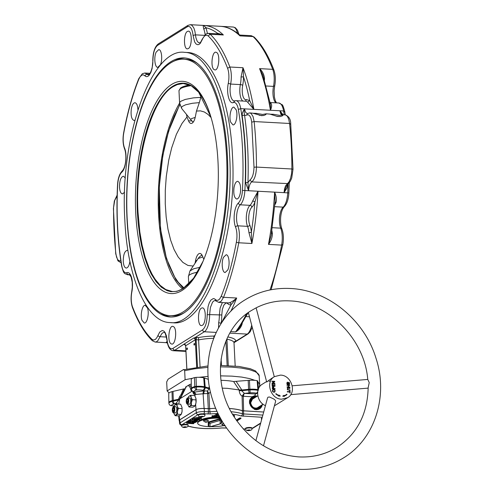 <?xml version="1.0" encoding="UTF-8"?>
<svg xmlns="http://www.w3.org/2000/svg" width="494" height="494" viewBox="0 0 494 494"><rect width="100%" height="100%" fill="white"/><g stroke="black" fill="none" stroke-linecap="round" stroke-linejoin="round"><path stroke-width="0.74" d="M198.749 418.103L201.348 418.727L196.563 419.499L194.012 418.924L198.749 418.103L198.767 417.164L193.802 418.035L194.012 418.924M201.348 418.727L201.466 417.819L198.767 417.164M198.316 418.406L195.278 418.807L197.063 419.202L200.076 418.764L198.316 418.406M261.622 419.659L261.388 419.011A3.26 0.79 -2.9 0 1 261.388 418.992A3.26 0.79 -2.9 0 1 261.931 418.523M249.421 429.885L247.445 430.342L249.729 430.472L250.285 430.12L249.421 429.885M249.705 429.965L249.729 430.472M248.278 429.978L248.309 430.583M247.784 430.435L248.087 430.657C246.531 430.564 245.679 429.978 245.537 428.916A3.26 0.79 -2.9 0 1 245.537 428.897L245.512 428.415A3.26 0.79 -2.9 0 1 250.026 427.458A3.26 0.79 -2.9 0 1 252.02 428.082L252.045 428.564A3.26 0.79 -2.9 0 1 252.045 428.582C252.218 429.842 250.903 430.533 248.087 430.657L248.266 430.607C244.734 429.533 254.404 430.058 248.266 430.607M245.537 428.897A3.26 0.79 -2.9 0 1 250.05 427.94A3.26 0.79 -2.9 0 1 252.045 428.564M202.318 416.244L200.342 416.701L202.633 416.825L203.182 416.479L202.318 416.244M202.602 416.319L202.633 416.825M201.182 416.331L201.212 416.936M200.984 417.016L200.984 417.016C199.428 416.917 198.576 416.337 198.434 415.269A3.26 0.79 -2.9 0 1 198.434 415.25L198.409 414.769A3.26 0.79 -2.9 0 1 199.601 414.089A3.26 0.79 -2.9 0 1 201.373 413.83A3.26 0.79 -2.9 0 1 202.923 413.818A3.26 0.79 -2.9 0 1 204.917 414.441L204.942 414.923A3.26 0.79 -2.9 0 1 204.942 414.941C205.121 416.201 203.8 416.893 200.984 417.016L201.163 416.967C197.631 415.886 207.307 416.411 201.163 416.967M198.434 415.25A3.26 0.79 -2.9 0 1 202.948 414.299A3.26 0.79 -2.9 0 1 204.942 414.923M185.503 426.748L183.527 427.205L185.818 427.329L186.368 426.983L185.503 426.748M185.787 426.822L185.818 427.329M184.367 426.835L184.398 427.44M199.601 414.089L198.088 414.62L181.891 424.741L181.607 425.334A3.26 0.79 -2.9 0 1 181.594 425.272A3.26 0.79 -2.9 0 1 186.108 424.321A3.26 0.79 -2.9 0 1 188.103 424.945L188.128 425.427A3.26 0.79 -2.9 0 1 188.128 425.445C188.307 426.699 186.985 427.39 184.169 427.52L184.348 427.471C180.816 426.39 190.493 426.915 184.348 427.471M181.594 425.272L181.619 425.754A3.26 0.79 -2.9 0 1 181.619 425.754A3.26 0.79 -2.9 0 1 186.133 424.803A3.26 0.79 -2.9 0 1 188.128 425.427M188.319 397.244L189.264 396.015L190.875 395.305L191.159 397.466A5.273 2.044 93.1 0 1 191.419 402.579L191.394 405.531L189.782 406.241A5.273 2.044 93.1 0 1 188.727 406.192A5.273 2.044 93.1 0 1 187.881 404.79L187.844 404.666A5.273 2.044 93.1 0 1 187.701 404.135M188.041 397.942A5.273 2.044 93.1 0 1 188.239 397.429A5.273 2.044 93.1 0 1 189.264 396.015A5.273 2.044 93.1 0 1 190.32 396.065A5.273 2.044 93.1 0 1 191.159 397.466L192.314 399.677L191.419 402.579A5.273 2.044 93.1 0 1 189.782 406.241L189.035 407L187.881 404.79A5.273 2.044 93.1 0 1 187.844 404.666L187.844 404.666M195.852 398.133L195.896 398.318A5.273 2.044 93.1 0 1 195.988 402.826L195.852 398.133L194.58 395.503L190.875 395.305M176.568 404.141L174.771 403.826A5.002 1.21 177.1 0 0 174.073 403.987A7.793 1.883 177.1 0 0 171.529 405.593A7.793 1.883 177.1 0 0 174.289 405.938A7.793 1.883 177.1 0 0 174.382 405.945L175.327 404.722L176.945 404.006L177.229 406.173A5.273 2.044 93.1 0 1 177.488 411.286L177.463 414.231L175.104 415.701L173.913 413.367A5.273 2.044 93.1 0 1 173.771 412.842M174.11 406.642A5.273 2.044 93.1 0 1 174.302 406.13A5.273 2.044 93.1 0 1 175.327 404.722A5.273 2.044 93.1 0 1 176.383 404.765A5.273 2.044 93.1 0 1 177.229 406.173L178.377 408.384L177.488 411.286A5.273 2.044 93.1 0 1 175.845 414.941A5.273 2.044 93.1 0 1 174.79 414.898A5.273 2.044 93.1 0 1 173.95 413.49A5.273 2.044 93.1 0 1 173.913 413.367M182.045 407.513L182.113 411.144A5.273 2.044 93.1 0 1 182.058 411.533L182.045 407.513L180.65 404.209L176.945 404.006M184.108 389.63L180.903 397.046A3.724 3.316 58 0 0 180.551 398.201L179.625 398.781A2.482 0.34 10.5 0 1 178.674 398.769L179.618 396.62A2.482 0.383 34.7 0 1 180.329 397.398L181.798 395.286L179.588 398.973L173.283 400.375A7.509 1.815 -2.9 0 0 172.239 400.615A10.3 2.489 177.1 0 0 168.868 402.629A10.3 2.489 177.1 0 0 168.868 402.672A10.3 2.489 177.1 0 0 168.874 402.734L168.936 403.413A10.275 2.489 -2.9 0 1 168.929 403.357A10.275 2.489 -2.9 0 1 172.295 401.301L172.005 391.637A9.973 2.414 177.1 0 0 168.732 393.595A9.973 2.414 177.1 0 0 168.738 393.656M172.005 391.637A7.182 1.735 -2.9 0 1 172.999 391.409L184.731 388.698M185.38 387.216L189.437 384.684A28.572 6.91 -2.9 0 1 191.283 383.986M191.227 379.633A9.973 2.414 -2.9 0 1 191.215 379.546A9.973 2.414 -2.9 0 1 194.42 377.614L196.032 377.373A9.973 2.414 -2.9 0 1 200.156 377.36A9.973 2.414 -2.9 0 1 203.707 377.799A7.182 1.735 177.1 0 1 204.46 378.009L208.382 379.33M220.979 380.324A28.572 6.91 -2.9 0 1 224.325 380.448A28.572 6.91 -2.9 0 1 233.6 381.529L248.198 380.38A7.182 1.735 177.1 0 1 249.439 380.281A9.973 2.414 -2.9 0 1 253.712 380.269A9.973 2.414 -2.9 0 1 257.139 380.689L257.794 381.047A9.973 2.414 -2.9 0 1 257.8 381.072A9.973 2.414 -2.9 0 1 257.8 381.09M251.959 397.269A6.83 6.076 -122 0 1 255.176 396.484A6.83 6.076 -122 0 1 256.417 396.682A6.749 6.008 -122 0 0 255.25 396.515A6.749 6.008 -122 0 0 249.451 401.245M261.808 405.018A6.83 6.076 -122 0 1 259.257 408.81A6.83 6.076 -122 0 1 255.978 409.631A6.83 6.076 -122 0 1 254.632 409.409M249.55 400.683A6.83 6.076 -122 0 1 252.026 397.225A6.83 6.076 -122 0 1 255.305 396.404A6.83 6.076 -122 0 1 256.547 396.596M262.505 404.098C261.832 407.717 259.739 409.588 256.219 409.699L254.731 409.44L249.507 403.394L249.489 401.023L252.267 396.707M229.432 408.464A32.647 7.898 177.1 0 1 242.461 410.742L242.091 396.102C240.498 395.243 239.534 393.422 239.201 390.637L241.615 390.723L244.456 393.385A2.482 0.963 93.1 0 0 243.61 396.305L252.175 396.768L254.873 395.799L257.423 396.163M210.45 391.958L208.919 393.428L203.102 393.78L204.115 408.452L209.623 408.655A32.647 7.898 177.1 0 1 215.717 408.272M239.201 390.637L239.176 389.939L233.6 381.529M222.319 388.154L226.635 388.309A33.364 8.071 -2.9 0 1 227.611 388.364L239.115 389.927M242.461 410.742L263.703 412.015M187.918 426.205L190.067 426.495A30.548 7.391 177.1 0 0 221.726 427.928L226.623 427.983M261.388 418.992L261.363 418.511A3.26 0.79 -2.9 0 1 262.079 417.973M262.265 417.288L240.955 415.917A30.548 7.391 177.1 0 0 232.476 414.139M218.089 413.527A30.548 7.391 177.1 0 0 210.135 413.96L203.769 413.787A1.865 0.722 -86.9 0 0 204.399 411.595L209.752 411.786A32.406 7.842 -2.9 0 1 217.07 411.354M217.033 416.207L218.861 415.077M216.928 416.794L212.13 416.856L211.87 415.985L214.087 415.695L216.397 414.25L217.798 414.324L217.626 415.263L215.31 416.708L216.928 416.794L217.094 415.862L216.699 415.837M233.057 415.121L234.607 415.608L234.07 416.775M192.425 419.832L199.52 419.906L194.222 420.536L194.926 419.968L192.425 419.832L192.16 418.961L193.951 418.659M189.004 421.969L190.746 420.876L197.384 421.24L195.686 422.302L194.556 422.24L195.797 421.462L194.333 421.382L193.185 422.104L192.067 422.043L193.216 421.326L191.419 421.228L190.134 422.024L189.004 421.969L188.745 421.098L190.616 419.925L194.123 420.116M188.171 422.487L195.235 422.58L189.424 423.204L193.852 423.444L193.42 423.716L186.781 423.352L192.499 422.722L188.171 422.487L187.905 421.617L188.801 421.289M191.116 421.413L191.888 421.456M194.037 421.573L194.358 421.586M186.781 423.352L186.522 422.481L188.041 422.067M236.892 420.999L240.911 418.486L240.998 418.023L239.701 417.949L236.262 420.098M199.632 420.567A16.135 3.903 -2.9 0 1 216.218 417.078M216.483 417.072A16.135 3.903 -2.9 0 1 217.187 417.06M218.527 417.053A16.135 3.903 -2.9 0 1 219.904 417.078M219.552 416.411L218.305 417.189L217.212 417.134L216.952 416.263M217.212 417.134L219.268 415.88M260.597 423.414L253.237 428.008A1.865 1.655 -122 0 1 252.341 428.236L260.709 423.006M240.955 415.917A1.865 1.55 -70.9 0 0 242.449 413.861L262.864 415.09M251.069 400.511A4.965 4.421 -122 0 1 252.348 399.22L257.819 395.805M255.886 397.009A6.323 5.625 58 0 0 255.25 396.941A6.323 5.625 58 0 0 250.007 400.597M255.342 409.143A6.323 5.625 58 0 0 255.873 409.193A6.323 5.625 58 0 0 261.147 405.432M254.855 397.658A5.57 4.952 -122 0 0 250.47 403.018A5.57 4.952 -122 0 0 255.855 408.452A5.57 4.952 -122 0 0 260.116 406.08A5.582 4.971 -122 0 1 255.836 408.482A5.582 4.971 -122 0 1 250.433 403.018A5.582 4.971 -122 0 1 254.861 397.651M209.308 426.637A17.376 4.205 -2.9 0 1 208.314 426.588A17.376 4.205 -2.9 0 1 197.686 423.265A17.376 4.205 -2.9 0 1 220.472 418.128M197.686 423.265L197.656 422.666A17.376 4.205 -2.9 0 1 220.139 417.523M223.195 425.717A17.376 4.205 -2.9 0 1 210.617 426.668M208.252 420.703L208.24 420.462A2.359 0.568 177.1 0 0 206.338 419.999A2.359 0.568 177.1 0 0 203.713 420.462A2.359 0.568 177.1 0 0 203.528 420.697L203.54 420.937A2.359 0.568 -2.9 0 1 203.726 420.703A2.359 0.568 -2.9 0 1 206.35 420.24A2.359 0.568 -2.9 0 1 208.252 420.703A2.359 0.568 -2.9 0 1 208.252 420.74C207.925 421.839 206.986 422.314 205.442 422.172L205.59 422.129C203.472 421.481 209.277 421.796 205.59 422.129M223.733 423.654A2.359 0.568 177.1 0 0 222.028 424.074A2.359 0.568 177.1 0 0 221.843 424.315L221.855 424.556A2.359 0.568 -2.9 0 1 222.041 424.315A2.359 0.568 -2.9 0 1 223.881 423.883M199.52 419.906L199.687 418.968M212.13 416.856L212.605 416.559L212.469 415.608M212.605 416.559L214.217 416.646L214.087 415.695M214.217 416.646L216.533 415.201L216.397 414.25M192.882 419.542L192.753 418.591M190.746 420.876L190.616 419.925M197.384 421.24L197.551 420.301M194.556 422.24L194.296 421.37M192.067 422.043L191.808 421.172M188.603 422.216L188.467 421.271M193.852 423.444L194.019 422.512M187.251 423.062L187.09 422.129M231.118 411.724A32.406 7.842 -2.9 0 1 242.449 413.861L242.375 410.767A32.518 7.867 177.1 0 0 229.451 408.501M215.73 408.303A32.518 7.867 177.1 0 0 209.61 408.686L204.183 408.495L204.399 411.595C200.792 411.533 198.088 411.928 196.285 412.786L196.075 409.68L179.785 419.857L180.088 422.907L196.285 412.786A1.865 1.655 -122 0 0 198.088 414.62M263.697 412.045L242.375 410.767M216.533 415.201L217.626 415.263M233.662 416.121L234.489 416.516M239.701 417.949L239.769 418.424L236.509 420.462M240.911 418.486L239.769 418.424M181.891 424.741A1.865 1.655 -122 0 1 180.088 422.907L179.736 424.124L181.613 425.68M196.075 409.68C197.884 408.797 200.589 408.402 204.183 408.495M196.05 420.03C195.68 420.703 196.303 420.74 197.933 420.128L196.05 420.03L195.525 420.413M205.263 422.086L203.547 420.974A2.359 0.568 -2.9 0 1 203.54 420.937M205.837 421.691L205.238 422.067L206.776 421.95L205.837 421.691M206.041 421.703L206.066 422.111M223.578 425.704L221.862 424.587A2.359 0.568 -2.9 0 1 221.855 424.556M224.826 425.346L223.554 425.686L224.986 425.587M224.356 425.322L224.381 425.729M182.014 394.947L181.082 394.502L183.311 389.34M186.479 386.388L180.551 398.201M179.588 398.973L192.228 391.081M189.437 384.684L191.332 387.191M191.487 389.766L191.036 390.482C190.425 387.611 189.393 385.95 187.924 385.487M196.032 377.373L196.316 386.327L194.778 386.555A10.3 2.489 177.1 0 0 191.351 388.587A10.3 2.489 177.1 0 0 191.351 388.63A10.3 2.489 177.1 0 0 191.357 388.673L191.406 389.272M191.351 388.63L191.437 389.525A2.482 2.408 -9.1 0 0 194.012 391.538A5.002 1.21 177.1 0 0 194.117 391.742A2.482 2.359 -43 0 1 192.178 391.026L191.437 389.525A2.482 2.408 -9.1 0 1 191.419 389.358A10.275 2.489 -2.9 0 1 191.413 389.315A10.275 2.489 -2.9 0 1 194.821 387.247L194.42 377.614M203.707 377.799L204.405 386.759A7.509 1.815 -2.9 0 1 205.195 386.975L205.208 387.66A7.484 1.809 -2.9 0 0 204.417 387.45A2.482 1.803 102.4 0 1 202.701 390.26A7.793 1.883 177.1 0 0 199.953 389.92A7.793 1.883 177.1 0 0 196.593 389.939L196.365 387.018A10.275 2.489 -2.9 0 1 200.762 387A10.275 2.489 -2.9 0 1 200.792 387A10.275 2.489 -2.9 0 1 204.417 387.45L204.405 386.759A10.3 2.489 177.1 0 0 200.737 386.308A10.3 2.489 177.1 0 0 196.316 386.327L196.365 387.018L194.821 387.247A2.482 1.587 75.2 0 0 196.593 389.939A7.793 1.883 177.1 0 0 194.012 391.538M209.654 388.185L205.195 386.975L204.46 378.009M208.845 388.204L209.32 386.357M236.286 381.572L241.887 390.001L241.585 389.914L241.615 390.723L248.624 390.019L248.587 389.328L241.887 390.001M239.176 389.939L241.585 389.914M248.198 380.38L248.587 389.328A7.509 1.815 -2.9 0 1 249.884 389.229L249.439 380.281M258.572 390.013L257.942 389.673A10.3 2.489 177.1 0 0 254.293 389.21A10.3 2.489 177.1 0 0 249.884 389.229L249.921 389.92A10.275 2.489 -2.9 0 1 254.287 389.902A10.275 2.489 -2.9 0 1 254.317 389.902A10.275 2.489 -2.9 0 1 257.954 390.359L257.139 380.689M257.794 381.047L258.473 388.871L257.8 381.072M181.767 395.225A2.482 0.383 34.7 0 0 181.082 394.502L179.618 396.62M179.341 420.863L179.618 419.881L196.001 409.643L195.636 404.364M191.888 390.655A3.724 3.316 58 0 0 191.783 391.186L191.036 390.482M209.833 389.093L209.03 388.951L209.005 388.142M175.629 404.549L175.129 403.759L176.327 402.981L178.667 399.992L178.612 399.3M179.575 398.979L179.631 399.671A2.482 0.543 -4.5 0 1 178.667 399.992L173.332 401.06L172.999 391.409M204.115 408.452C200.521 408.365 197.816 408.76 196.001 409.643M203.942 390.859A2.482 0.963 93.1 0 0 203.102 393.78L194.957 394.502L193.605 392.187L203.942 390.859L207.443 391.013L209.03 388.951L205.208 387.66A2.482 2.056 108.6 0 1 203.225 390.408A5.002 1.21 177.1 0 0 202.701 390.26M189.035 407L192.74 407.204L194.352 406.488L195.099 405.728L195.988 402.826A5.273 2.044 93.1 0 1 195.377 405.074A5.273 2.044 93.1 0 1 195.297 405.265M196.019 399.881L192.314 399.677M192.178 391.026L193.605 392.187M177.723 404.049L176.327 402.981M182.082 408.581L178.377 408.384M175.104 415.701L178.809 415.905L180.421 415.195L181.162 414.429L182.058 411.533A5.273 2.044 93.1 0 1 181.446 413.781A5.273 2.044 93.1 0 1 181.36 413.966M209.623 408.655L208.919 393.428L207.443 391.013L208.277 408.68M243.61 396.305L242.091 396.102L244.098 393.391L243.233 396.281L243.61 410.922M254.873 395.799A2.482 0.963 93.1 0 1 255.657 393.99L257.59 393.113M203.855 393.823A2.482 0.963 93.1 0 1 204.701 390.902L203.225 390.408M195.377 405.074L195.099 405.728L191.394 405.531M181.446 413.781L181.162 414.429L177.463 414.231M187.331 404.117L189.35 404.228A3.106 1.198 -86.9 0 0 189.671 404.135A3.106 1.198 -86.9 0 0 190.733 400.782A3.106 1.198 -86.9 0 0 189.69 398.028L187.664 397.923A3.106 1.198 93.1 0 1 188.708 400.671A3.106 1.198 93.1 0 1 187.652 404.024A3.106 1.198 93.1 0 1 187.331 404.117A3.106 1.198 93.1 0 1 186.51 403.098A3.106 1.198 93.1 0 1 186.46 402.913M173.4 412.823L175.419 412.928A3.106 1.198 -86.9 0 0 175.741 412.836A3.106 1.198 -86.9 0 0 176.796 409.483A3.106 1.198 -86.9 0 0 175.759 406.735L173.734 406.624A3.106 1.198 93.1 0 1 174.777 409.378A3.106 1.198 93.1 0 1 173.721 412.731A3.106 1.198 93.1 0 1 173.4 412.823A3.106 1.198 93.1 0 1 172.579 411.805A3.106 1.198 93.1 0 1 172.53 411.613M186.67 399.022A3.106 1.198 93.1 0 1 186.744 398.843A3.106 1.198 93.1 0 1 187.35 398.01A3.106 1.198 93.1 0 1 187.664 397.923M172.739 407.729A3.106 1.198 93.1 0 1 172.814 407.544A3.106 1.198 93.1 0 1 173.413 406.716A3.106 1.198 93.1 0 1 173.734 406.624M187.362 403.53A2.606 1.007 -86.9 0 0 188.245 400.375A2.606 1.007 -86.9 0 0 187.109 398.479A2.606 1.007 -86.9 0 0 186.602 399.177A2.606 1.007 -86.9 0 0 186.405 402.752A2.606 1.007 -86.9 0 0 187.362 403.53M173.431 412.231A2.606 1.007 -86.9 0 0 174.314 409.075A2.606 1.007 -86.9 0 0 173.178 407.18A2.606 1.007 -86.9 0 0 172.665 407.877A2.606 1.007 -86.9 0 0 172.474 411.453A2.606 1.007 -86.9 0 0 173.431 412.231M187.658 402.289L186.967 402.727L186.541 401.437L186.812 399.72L187.504 399.282L187.93 400.572L187.658 402.289M173.727 410.996L173.03 411.428L172.61 410.144L172.881 408.421L173.573 407.988L173.999 409.273L173.727 410.996M187.782 401.505L186.541 401.437M187.664 399.763L186.812 399.72M173.851 410.205L172.61 410.144M173.734 408.464L172.881 408.421M202.379 419.499A16.135 3.903 -2.9 0 1 220.065 417.381M179.606 423.568L179.303 420.499L179.785 419.857M261.184 405.407A6.342 5.638 -122 0 1 255.892 409.199A6.342 5.638 -122 0 1 255.355 409.143A6.342 5.638 -122 0 1 250.013 400.591A6.342 5.638 -122 0 1 255.268 396.91A6.342 5.638 -122 0 1 255.923 396.985M259.196 408.847A6.83 6.076 -122 0 0 261.678 405.105A6.749 6.008 -122 0 1 255.917 409.594A6.749 6.008 -122 0 1 254.114 409.223M196.149 394.459L194.117 391.742M270.626 381.047L269.156 381.325M280.438 375.119C291.454 375.051 297.048 392.606 287.619 397.676L281.654 399.177C270.632 399.251 265.037 381.695 274.466 376.619L280.438 375.119M286.983 385.32L286.965 384.937L289.725 385.092L289.743 385.474L288.607 385.413L288.687 386.926L289.824 386.987L289.842 387.37L287.082 387.216L287.057 386.833L288.36 386.907L288.286 385.394L286.983 385.32M287.317 391.909L287.298 391.526L289.731 391.656L289.688 390.705L290.009 390.723L290.126 393.014L289.756 392.038L287.317 391.909M273.929 392.236C272.373 391.773 272.033 390.908 272.916 389.649C274.948 389.445 275.553 390.241 274.732 392.045L273.929 392.236M274.862 384.153L274.973 386.32L272.206 386.172L272.101 384.066L272.429 384.085L272.515 385.808L273.361 385.851L273.281 384.239L273.688 385.87L274.627 385.919L274.534 384.134L274.862 384.153L274.72 386.308M284.062 395.688A9.114 8.108 58 0 0 285.872 394.879A9.114 8.108 58 0 0 286.779 394.206L287.026 394.515A9.51 8.46 -122 0 1 286.082 395.212A9.51 8.46 -122 0 1 284.192 396.058L284.322 396.429L282.685 396.151L283.933 395.317L283.822 395.842A9.114 8.108 58 0 0 285.631 395.027A9.114 8.108 58 0 0 285.748 394.953M275.776 393.903L275.992 393.625A9.114 8.108 58 0 0 278.875 395.41L278.968 395.052L280.308 396.021L278.69 396.126L278.783 395.768A9.51 8.46 -122 0 1 275.776 393.903M274.818 383.258L274.837 383.622L272.071 383.474L272.052 383.078L274.145 381.677L271.972 381.559L271.953 381.189L274.72 381.337L274.738 381.732L272.645 383.134L274.818 383.258L274.584 383.61M275.09 388.655L275.109 389.037L272.348 388.883L272.404 387L273.639 386.981L273.966 388.593L275.09 388.655L274.862 389.019M288.873 384.048L289.361 383.375L288.916 382.683L288.101 384.344L287.292 384.289L286.835 383.325L287.218 382.276L287.706 382.14L287.162 383.325L287.669 384.073L288.533 382.393L289.268 382.461L289.614 383.937L288.916 384.418L288.873 384.048M289.892 388.395L287.774 388.352L287.452 388.994L287.662 389.612L289.972 389.914L289.99 390.297L287.31 389.698L287.477 388.056L289.873 388.012L289.892 388.395M265.445 405.63C256.719 402.153 254.799 388.333 262.456 384.122L266.569 381.553M269.526 379.843C265.519 382.961 266.13 382.541 271.367 378.589L274.466 376.619M263.5 445.792L275.652 401.227L275.38 400.35L273.88 399.041L269.514 397.003L268.051 397.176L267.569 397.849L255.892 440.654M273.639 388.574L273.065 387.111L272.62 387.42L272.651 388.519L273.639 388.574L272.651 388.519M273.917 391.841L274.553 391.705C275.158 390.353 274.664 389.785 273.077 390.001C272.435 390.939 272.713 391.557 273.917 391.841L274.429 391.767M272.799 389.729C274.683 389.605 275.282 390.402 274.602 392.113M272.966 390.087L272.836 390.149C272.194 391.094 272.478 391.705 273.676 391.989M287.329 382.689L287.002 383.869L287.718 384.073M288.422 382.486L289.323 382.986L289.2 384.375M287.119 382.35L287.706 382.14M288.644 382.831L287.953 384.412M287.366 388.142L289.873 388.012M287.582 388.488L287.422 389.76L289.972 389.914M256.053 307.879L251.483 310.479C218.811 329.492 210.092 380.67 234.205 416.992C250.575 441.352 272.126 454.659 298.858 456.907C312.856 457.58 325.571 454.387 337.001 447.329C357.113 434.004 367.505 414.108 368.172 387.629L369.24 382.597L367.82 379.546M292.22 385.795L367.752 379.435C364.652 338.903 327.639 301.908 289.657 300.889C277.56 300.284 266.34 302.624 255.997 307.91M278.9 395.324L279.894 396.046M275.825 393.835A9.114 8.108 58 0 0 278.635 395.558L278.875 395.41M283.692 395.478L283.822 395.842M284.192 396.058L284.013 396.379M286.563 394.385L286.792 394.663A9.51 8.46 -122 0 1 285.958 395.286M271.966 381.349L274.479 381.485L274.497 381.881L272.41 383.288L274.578 383.406M273.287 384.406L273.448 386.018L274.627 385.919M272.108 384.233L272.274 385.956L273.361 385.851M272.484 386.901L273.398 387.129L273.725 388.741L274.849 388.803M272.688 387.265L272.41 388.673M289.694 390.865L289.879 393.002M287.304 391.686L289.731 391.656M287.07 387L288.36 386.907M288.607 385.413L288.447 387.074L289.595 387.352M286.971 385.104L289.496 385.456M287.619 397.676L274.398 405.827M235.181 366.029L234.008 342.842A22.965 5.558 -2.9 0 0 234.008 342.817L235.181 366.029M200.78 97.361L193.333 97.886L185.299 99.424L181.1 101.134L179.989 102.06L179.6 103.067A105.08 40.656 -86.9 0 0 158.543 214.056A105.08 40.656 -86.9 0 0 182.527 288.891M218.002 161.748A106.278 41.119 -86.9 0 0 210.66 116.158A106.278 41.119 -86.9 0 0 161.797 93.804A106.278 41.119 -86.9 0 0 135.739 213.136A106.278 41.119 -86.9 0 0 161.291 289.83A106.278 41.119 -86.9 0 0 202.756 261.956A106.278 41.119 -86.9 0 0 218.002 161.748M197.686 63.621A128.415 49.684 -86.9 0 0 186.139 59.342L183.824 59.212A128.415 49.684 -86.9 0 0 127.168 218.484A128.415 49.684 -86.9 0 0 169.911 315.666A128.415 49.684 -86.9 0 0 226.567 156.394A128.415 49.684 -86.9 0 0 183.824 59.212M169.911 315.666L172.227 315.796A128.415 49.684 -86.9 0 0 184.176 312.782M193.061 122.345A10.862 4.205 93.1 0 1 192.598 121.518M201.157 95.515L199.564 101.937L196.464 111.07L195.408 116.491A10.862 4.205 93.1 0 1 191.067 123.451A10.862 4.205 93.1 0 1 188.517 120.795L186.991 116.985L182.008 123.438L176.383 134.325L171.69 147.836L168.757 160.099L166.268 176.624L165.292 190.295L165.262 203.911L166.169 217.039L167.985 229.284L170.665 240.257L174.11 249.618L178.223 257.078L182.873 262.4L187.918 265.426L193.173 266.062M186.991 116.985L186.466 114.38M195.044 263.209L195.593 260.412A10.862 4.205 93.1 0 1 199.928 253.447A10.862 4.205 93.1 0 1 202.478 256.108L203.806 259.424M201.243 255.54A10.862 4.205 93.1 0 1 201.793 254.768M211.08 117.56L208.122 114.497L204.368 112.008L200.459 110.86L196.464 111.07M193.302 122.037A10.862 10.862 0 0 1 190.95 119.881L190.863 119.208L191.487 118.616L195.204 117.411M202.812 256.936L198.168 258.529L189.949 270.953L193.784 268.73L200.249 267.242M230.692 122.185C228.765 116.998 231.007 106.593 233.928 107.161L236.206 109.866C238.127 115.053 235.885 125.457 232.964 124.889L230.692 122.185M214.05 69.586C210.351 67.363 212.019 51.425 215.866 52.203L216.73 52.543C220.429 54.76 218.756 70.698 214.909 69.926L214.05 69.586M188.3 48.61L187.387 48.869C183.49 49.227 183.527 33.283 187.43 31.406L188.344 31.147C192.24 30.795 192.203 46.739 188.3 48.61M160.346 64.881L157.771 67.369C154.82 67.616 153.708 57.1 156.16 52.129L158.735 49.641C161.686 49.394 162.798 59.91 160.346 64.881M134.837 120.252L134.004 120.462C131.552 119.4 130.651 115.627 131.293 109.155C132.046 105.049 133.275 102.906 134.967 102.733C136.665 103.11 137.653 105.426 137.931 109.68M124.605 192.259L122.456 193.92C120.795 193.568 119.814 191.332 119.499 187.201C119.542 180.668 120.851 177 123.414 176.197L125.359 178.038M269.693 101.634L270.514 105.543L270.446 110.261C271.78 107.204 271.99 104.944 271.07 103.468A1.865 1.618 -44.4 0 1 270.199 103.147M270.261 103.468L262.789 74.958M264.457 80.096L264.488 78.262L263.864 78.2M264.488 78.262C263.994 74.335 262.357 71.124 259.578 68.629L262.777 74.915M246.426 99.59A10.553 4.082 93.1 0 1 242.708 85.357A17.376 6.725 -86.9 0 0 243.499 76.842A161.371 62.435 93.1 0 1 249.692 100.554L247.642 102.196L253.873 109.359L249.692 100.554L246.426 99.59L245.493 101.19M283.068 114.738L279.876 110.773L253.873 109.359A163.236 63.158 -86.9 0 0 243.005 67.727L243.499 76.842L241.06 76.99A15.518 6.002 93.1 0 1 240.356 84.591A12.412 4.804 -86.9 0 0 242.85 101.042M227.598 68.296A13.653 5.286 93.1 0 1 228.284 83.307C226.215 92.872 229.241 104.462 233.31 102.561A13.653 5.286 93.1 0 1 238.343 109.458C242.548 134.671 243.913 161.655 242.443 190.406A13.653 5.286 93.1 0 1 238.398 202.972A14.277 5.52 -86.9 0 0 235.57 227.141A13.653 5.286 93.1 0 1 236.398 242.06A161.371 62.435 93.1 0 1 221.355 295.968L219.632 299.031L218.07 300.266L216.483 300.296L214.365 298.777L213.303 298.567L210.815 300.142L209.258 302.884L208.06 306.663L207.196 314.771C207.011 322.397 205.461 327.429 202.54 329.875L172.949 348.356A13.653 5.286 93.1 0 1 167.096 339.823L166.398 335.809L165.212 332.734L163.989 331.159L162.254 330.474L159.766 332.011L156.956 337.482L155.462 339.372L153.473 340.1L151.961 339.31C144.501 332.054 138.024 321.261 132.54 306.928A13.653 5.286 93.1 0 1 131.855 291.923A14.277 5.52 -86.9 0 0 126.828 272.669A13.653 5.286 93.1 0 1 121.796 265.772C117.591 240.559 116.226 213.575 117.689 184.824A13.653 5.286 93.1 0 1 121.74 172.258C125.748 169.109 127.452 154.56 124.568 148.089A13.653 5.286 93.1 0 1 123.741 133.17C127.477 113.077 132.497 95.107 138.783 79.262L140.129 76.687L142.068 74.965L143.655 74.934L145.773 76.453L146.835 76.663L148.077 76.243L149.318 75.088L150.88 72.346L152.078 68.567L152.942 60.453C153.128 52.833 154.678 47.795 157.598 45.355L187.189 26.867A13.653 5.286 93.1 0 1 193.043 35.407L194.648 41.971L196.143 44.071L197.878 44.75L199.162 44.33L200.366 43.219L203.182 37.748L204.67 35.858L206.665 35.13L208.178 35.914C215.637 43.169 222.109 53.963 227.598 68.296L229.858 67.011L243.005 67.727L241.06 76.99M251.218 35.673L254.052 36.994L253.082 36.581L239.936 35.871A163.236 63.158 93.1 0 0 220.343 26.324C226.968 26.725 233.224 29.498 239.108 34.636L239.936 35.871L240.208 35.08L251.218 35.673L253.082 36.581A163.236 63.158 93.1 0 1 272.719 69.339A15.518 6.002 93.1 0 1 273.503 86.394A12.412 4.804 -86.9 0 0 275.998 102.845M203.787 29.072L206.047 27.763L203.534 25.41C203.077 25.348 203.158 26.565 203.787 29.072A15.518 6.002 93.1 0 1 205.096 34.605M219.348 33.95L223.362 34.969A163.236 63.158 -86.9 0 0 203.769 25.422A163.236 63.158 -86.9 0 0 203.559 25.416L190.394 24.7L187.874 25.41L187.189 26.867M217.28 33.833A1.865 1.593 47.3 0 0 217.335 33.209A17.376 6.725 -86.9 0 0 216.761 33.808M228.284 83.307L230.636 84.066A15.518 6.002 -86.9 0 0 229.858 67.011A163.236 63.158 -86.9 0 0 210.216 34.259L223.362 34.969L217.335 33.209A161.371 62.435 93.1 0 0 206.047 27.763L207.437 33.407M249.976 179.97L247.951 182.552C248.729 158.858 247.587 136.356 244.53 115.053L242.128 115.781A163.236 63.158 93.1 0 1 245.512 182.521L248.593 190.733L247.951 182.552L245.512 182.521M246.654 115.034L248.309 114.738L249.828 115.954L251.02 118.535L251.718 122.142L254.138 121.555L253.027 116.504L251.106 113.472L249.723 112.904L247.364 113.564L246.654 115.034A11.134 4.31 -86.9 0 1 244.53 115.053L244.166 112.749L244.444 108.853L242.381 112.904L242.128 115.781M270.267 114.207L273.41 114.281L279.752 115.38L283.408 114.744L282.451 115.806L280.357 116.535L277.369 116.442L269.878 114.108L266.18 113.793L265.988 114.41L264.543 115.238L261.585 115.682L252.737 113.182L249.723 112.904M253.119 113.274L256.269 113.348L262.61 114.447L266.155 113.793M270.076 102.524L278.832 102.993A15.518 6.002 93.1 0 1 283.593 110.977L279.876 110.773L282.228 114.966M234.008 187.726C234.761 183.626 235.99 181.483 237.682 181.31C240.133 182.372 241.041 186.139 240.393 192.617C239.639 196.717 238.417 198.86 236.725 199.033C234.267 197.971 233.366 194.204 234.008 187.726M223.554 257.257L226.129 254.768C229.08 254.521 230.198 265.037 227.746 270.008L225.171 272.497C222.214 272.744 221.102 262.228 223.554 257.257M201.447 308.12L202.361 307.861C206.257 307.509 206.22 323.453 202.318 325.324L201.404 325.583C197.507 325.941 197.544 309.991 201.447 308.12M173.61 326.701C177.309 328.918 175.642 344.855 171.788 344.083L170.93 343.744C167.231 341.521 168.905 325.583 172.752 326.355L173.61 326.701M147.508 308.009C149.429 313.19 147.187 323.601 144.267 323.027L141.994 320.322C140.068 315.141 142.309 304.73 145.23 305.304L147.508 308.009M129.922 261.375C129.193 265.636 127.952 267.865 126.211 268.063C124.556 267.717 123.568 265.476 123.253 261.351C123.302 254.811 124.605 251.143 127.174 250.341L127.965 250.631M239.479 327.627L235.589 331.9C238.75 330.282 240.918 327.652 242.097 324.021L241.819 324.015M239.429 327.695L248.087 312.764M222.374 302.581L220.102 308.083L219.348 315.141A15.518 6.002 93.1 0 1 218.669 322.749L218.558 327.874M275.065 202.521A1.865 1.105 -158.9 0 1 276.078 202.281C276.764 199.218 276.269 195.84 274.596 192.141L275.158 201.293M271.367 233.168L272.373 233.909A15.518 6.002 -86.9 0 0 271.885 230.735M275.164 201.188L271.126 235.638L268.483 244.388C270.971 241.115 272.268 237.626 272.373 233.909M252.644 201.009A1.865 1.105 -158.9 0 1 254.842 202.324L258.022 191.246L252.644 201.009A15.518 6.002 93.1 0 1 249.995 205.337A1.865 1.599 -132.2 0 1 251.878 207.177A17.376 6.725 -86.9 0 0 254.842 202.324A161.371 62.435 93.1 0 1 251.36 232.081A17.376 6.725 -86.9 0 0 249.785 225.042A10.553 4.082 93.1 0 1 251.878 207.177M249.785 225.042A1.865 1.321 158.1 0 1 247.537 226.351L237.818 225.826A12.412 4.804 93.1 0 1 240.282 204.812L249.995 205.337A12.412 4.804 -86.9 0 0 247.537 226.351A15.518 6.002 93.1 0 1 248.939 232.643A1.865 0.636 174.3 0 0 251.36 232.081L251.909 243.493A163.236 63.158 -86.9 0 0 258.022 191.246L244.876 190.53A163.236 63.158 -86.9 0 0 240.732 108.649A15.518 6.002 -86.9 0 0 235.965 100.671L234.249 100.924A12.412 4.804 93.1 0 1 230.636 84.066L240.356 84.591A1.865 0.587 11.1 0 1 242.708 85.357M248.939 232.643L251.909 243.493L238.763 242.776A15.518 6.002 -86.9 0 0 237.818 225.826A1.865 1.321 -21.9 0 0 235.57 227.141M229.364 302.779A1.865 1.698 -108.5 0 1 231.087 304.718L236.688 298.024C233.779 300.599 231.34 302.186 229.364 302.779A15.518 6.002 93.1 0 1 228.45 302.908L218.731 302.384L221.158 301.266L223.541 297.308A163.236 63.158 -86.9 0 0 238.763 242.776A1.865 0.543 10.5 0 1 236.398 242.06M218.669 322.749A1.865 0.574 -169.1 0 1 221.028 323.502A17.376 6.725 -86.9 0 0 221.794 314.974L222.294 309.608L223.751 305.273L225.777 303.118L226.832 303.057L227.833 303.705A17.376 6.725 -86.9 0 0 231.087 304.718L220.88 323.959M183.015 369.864C183.719 369.234 184.268 369.518 184.651 370.698L185.108 379.719L167.133 390.952L166.676 381.93L168.133 379.157L183.015 369.864L208.017 365.931M234.156 342.052L235.774 341.045L234.434 341.626L234.008 342.811A22.965 5.558 -2.9 0 0 226.944 339.205M185.688 345.714L185.052 344.707L183.996 344.485L185.213 344.695M213.791 338.057L213.933 336.062A24.83 6.008 177.1 0 0 198.458 337.581L200.064 366.69M202.54 329.875L203.108 331.178L204.343 331.77L195.105 337.544L195.704 339.761L196.112 339.742L196.742 337.488L193.92 337.933L195.704 339.761L195.297 339.749L196.68 367.128M186.856 368.857L185.719 345.991L185.275 344.627L184.311 343.935L174.753 350.258L185.892 350.864M193.969 344.485A0.821 0.321 93.1 0 1 194.333 343.466A0.821 0.321 93.1 0 1 194.605 344.09A0.821 0.321 93.1 0 1 194.241 345.108A0.821 0.321 93.1 0 1 193.969 344.485M186.763 348.986A0.821 0.321 93.1 0 1 187.127 347.967A0.821 0.321 93.1 0 1 187.399 348.591A0.821 0.321 93.1 0 1 187.035 349.61A0.821 0.321 93.1 0 1 186.763 348.986M167.2 341.613C166.126 342.922 165.891 343.009 166.49 341.867M167.312 343.102L166.219 342.663L155.209 342.064L156.431 341.811L157.771 340.804L161.729 333.759L162.952 332.697L164.224 332.481C164.687 331.412 165.595 333.95 166.953 340.094C167.762 346.769 169.831 350.308 173.153 350.715L174.753 350.258L173.511 349.659L172.949 348.356M286.81 184.663L287.804 184.812A163.236 63.158 -86.9 0 0 287.835 183.774M286.31 186.51L284.025 192.654L286.995 188.035L287.804 184.812M169.88 322.563L172.739 322.724C205.745 327.633 237.855 237.361 232.433 154.906C229.889 97.04 210.425 52.784 187.399 52.506L184.54 52.352C207.566 52.63 227.03 96.886 229.574 154.752C234.996 237.206 202.886 327.479 169.88 322.563C146.854 322.292 127.39 278.036 124.846 220.17C119.425 137.715 151.535 47.443 184.54 52.352M167.133 390.952L169.059 392.952M258.393 387.914L259.227 386.87L259.758 384.999L259.054 383.202L257.887 382.053M254.935 380.361L249.822 378.639L241.739 377.083L231.952 376.138L220.546 375.866M208.135 376.391L198.86 377.317M192.629 378.231L185.108 379.719M171.183 317.018A129.718 50.19 93.1 0 1 160.501 312.758M127.007 218.817A129.718 50.19 -86.9 0 0 170.183 316.987A129.718 50.19 -86.9 0 0 227.413 156.098A129.718 50.19 -86.9 0 0 184.237 57.928A129.718 50.19 -86.9 0 0 127.007 218.817M174.147 61.089A129.718 50.19 93.1 0 1 185.238 58.008M200.175 99.745L200.298 99.146M197.063 419.202L197.081 418.264M251.557 397.238A7.12 6.336 -122 0 1 255.608 395.916A7.12 6.336 -122 0 1 257.183 396.2M252.243 396.725A7.138 6.354 -122 0 1 255.639 395.885A7.138 6.354 -122 0 1 257.226 396.169M243.153 428.878L245.555 429.008M252.033 428.391L252.341 428.236M203.769 413.787L201.373 413.83M210.135 413.96L209.61 408.686M207.77 414.003A1.865 0.722 -86.9 0 0 208.4 411.811L208.258 408.711M242.968 416.238A1.865 0.722 -86.9 0 0 243.604 414.046L243.523 410.952M259.634 406.377A5.323 4.736 -122 0 1 258.381 407.587A5.323 4.736 -122 0 1 255.818 408.229A5.323 4.736 -122 0 1 250.656 402.801A5.323 4.736 -122 0 1 252.737 398.559A5.323 4.736 -122 0 1 254.373 397.954M259.782 406.284L258.152 407.785L255.849 408.272L253.478 407.531L251.607 405.728L250.674 403.302L250.903 400.813L252.23 398.849L254.521 397.861M259.449 406.494A5.311 4.724 -122 0 1 258.016 407.785M208.801 425.945A1.754 0.426 -2.9 0 1 208.196 425.649A0.624 0.605 -178.8 0 1 208.795 426.026L208.826 426.087M208.196 425.649L208.27 422.197A0.624 0.605 -178.8 0 1 208.869 422.568L208.795 426.026A1.241 1.204 1.2 0 0 210.006 426.773L220.126 423.864A1.241 1.204 1.2 0 0 221.25 423.006L221.25 423.006A0.624 0.605 -178.8 0 1 221.818 422.58A1.754 0.426 -2.9 0 1 221.312 422.901M208.27 422.197A1.754 0.426 -2.9 0 1 208.789 421.87A0.624 0.42 -106 0 1 209.221 422.351L208.869 422.568A1.241 1.204 1.2 0 0 210.08 423.321A1.241 0.834 -106 0 1 209.221 422.351L219.336 419.443A0.624 0.42 -106 0 0 218.904 418.961A1.754 0.426 -2.9 0 1 220.818 418.782A1.754 0.426 -2.9 0 1 220.83 418.782M221.238 423.049L221.324 419.653M208.789 421.87L218.904 418.961M221.862 420.579L221.818 422.58M221.195 419.425L219.336 419.443A1.241 0.834 -106 0 0 220.201 420.406A1.241 1.204 1.2 0 0 221.306 419.616M220.627 423.735A1.241 0.834 -106 0 1 220.404 423.852A1.241 0.834 -106 0 1 220.126 423.864L220.201 420.406L210.08 423.321L210.006 426.773A1.241 0.834 -106 0 0 210.29 426.76L220.404 423.852A1.241 1.241 0 0 0 221.25 423.025L221.158 422.907M221.911 427.909A1.865 0.377 -95.9 0 1 221.825 427.977C208.659 429.193 197.866 428.693 189.449 426.476L188.016 426.279A1.865 0.722 -86.9 0 0 188.208 426.223M189.449 426.476A1.865 1.488 -73.6 0 0 190.067 426.495M226.672 428.051L221.825 427.977A1.865 0.377 -95.9 0 1 221.726 427.928M225.054 425.686L223.906 425.742C221.787 425.099 227.592 425.408 223.906 425.742C221.787 425.099 227.592 425.408 223.906 425.742M178.575 399.313L178.674 398.769M192.129 390.97L191.783 391.186M174.073 403.987A2.482 1.593 -105 0 1 172.295 401.301A7.484 1.809 -2.9 0 1 173.332 401.06A2.482 1.26 -101.3 0 0 174.771 403.826M195.087 396.379L194.957 394.502C193.722 394.342 193 393.323 192.777 391.458M179.631 399.671L178.698 404.104M179.211 415.757L179.618 419.881M249.266 392.903A2.482 0.482 -95.7 0 1 248.624 390.019A7.484 1.809 -2.9 0 1 249.921 389.92L250.131 392.835A5.002 1.21 177.1 0 0 249.266 392.903L244.456 393.385L255.657 393.99A7.793 1.883 177.1 0 0 256.225 393.168A7.793 1.883 177.1 0 0 253.447 392.823A7.793 1.883 177.1 0 0 250.131 392.835M168.868 402.672L168.967 403.635A2.482 2.408 169.6 0 0 171.529 405.593A2.482 1.815 102.6 0 1 170.868 405.611A2.482 1.815 102.6 0 1 170.368 405.389M174.351 406.025L170.868 405.611A2.482 2.482 0 0 1 168.967 403.635A2.482 2.408 169.6 0 1 168.936 403.413M257.609 392.662A2.482 2.408 -10.4 0 1 256.225 393.168A2.482 1.815 -77.4 0 0 257.707 391.699M259.517 406.451A5.323 4.736 -122 0 1 258.319 407.624M252.681 398.596A5.323 4.736 -122 0 1 254.256 398.034M252.397 398.794A5.311 4.724 -122 0 1 254.188 398.071M172.017 291.46L165.743 289.521L160.217 285.421L155.079 279.209L151.924 273.954L149.027 267.865L145.217 257.3L142.13 245.228L139.821 231.902L138.048 212.698C134.763 159.117 151.633 98.664 173.246 86.598L177.223 84.616L183.194 83.505L191.19 85.715L198.644 92.18L210.858 116.806A104.456 40.415 -86.9 0 0 172.709 86.271A104.456 40.415 -86.9 0 0 137.412 212.747L138.11 222.547L139.87 236.583L141.5 245.37L144.6 257.479L148.422 268.075L151.331 274.182L156.153 281.759L161.452 287.298L167.108 290.676L171.01 291.688L176.982 291.324L182.965 288.718L188.844 283.914L194.482 277.029L198.045 271.348L203.015 261.338L193.605 278.239L183.144 288.515C179.396 290.843 175.691 291.824 172.017 291.46M190.95 119.881L181.724 108.55L179.6 103.067L178.97 90.538L180.471 88.685A19.241 4.656 -2.9 0 1 191.085 85.653M189.69 84.956A18.216 4.409 177.1 0 0 179.977 89.025M184.021 287.946L178.303 282.352L174.073 276.115L169.09 265.574L165.922 256.176L163.304 245.672L161.272 234.224L159.543 217.829L159 204.948L159.309 187.393L160.309 174.215L161.946 161.285L164.199 148.799L167.028 136.974L170.381 125.995L174.215 116.047L179.859 104.821M195.593 260.412L196.84 260.474M188.517 120.795L191.981 120.981M181.724 108.55L181.508 107.322L182.2 106.463L185.478 104.839L192.394 103.277L199.329 102.629M189.949 270.953L188.393 276.621A19.241 4.656 -2.9 0 1 189.894 274.683A19.241 4.656 -2.9 0 1 197.581 272.151M271.07 103.468A15.518 6.002 -86.9 0 0 270.119 102.752M266.173 85.993L273.503 86.394L274.571 85.814M254.052 36.994C261.752 44.516 268.378 55.538 273.911 70.055L272.719 69.339L259.578 68.629A163.236 63.158 93.1 0 1 270.446 110.261M235.965 100.671L245.685 101.196A15.518 6.002 93.1 0 1 247.642 102.196M208.178 35.914L210.216 34.259L208.357 33.351L219.367 33.95M202.213 39.829L202.188 39.254C200.996 41.743 200.231 42.935 199.891 42.842L198.452 42.614L197.1 41.027L195.908 37.705L194.864 31.116L193.87 28.053L192.061 25.41L190.418 24.7M204.374 35.34L195.463 34.858L193.043 35.407M152.942 60.453L152.794 60.564C153.239 66.567 150.324 74.224 148.805 74.755L147.694 74.711L144.835 73.032L150.071 73.316M149.416 74.205L146.823 74.069L144.767 75.712M117.127 195.179L114.355 200.972L113.416 208.53L114.732 200.348L117.109 196.025M247.364 113.564L245.728 112.533L244.444 108.853L240.732 108.649L238.343 109.458M253.873 109.359L244.444 108.853M279.876 110.773L280.703 113.639L281.759 115.133M283.303 114.725L285.625 114.904L287.385 116.312L288.755 119.301L289.57 123.475L254.138 121.555A181.854 70.358 -86.9 0 1 256.442 167.077L254.002 167.194C253.793 173.703 252.44 177.97 249.945 179.995L249.915 180.014M284.637 111.971L283.593 110.977A163.236 63.158 93.1 0 1 284.211 114.775M233.254 27.028L234.403 27.374L235.885 28.825L237.738 33.487M121.74 172.258L122.203 170.967C119.474 173.851 117.918 178.47 117.547 184.818L117.689 184.824M124.568 148.089L124.556 148.879C126.804 154.412 126.217 166.824 122.203 170.967M123.741 133.17L123.624 132.923C122.598 138.993 122.913 144.316 124.556 148.879M138.783 79.262L138.771 78.67C132.429 94.638 127.384 112.725 123.624 132.923M157.598 45.355L158.327 43.867C154.764 46.745 152.924 52.308 152.794 60.564M233.31 102.561L235.014 100.813M242.097 324.021A15.518 6.002 -86.9 0 0 242.221 323.372M246.105 316.592L249.482 316.771M246.537 313.912A163.236 63.158 93.1 0 1 235.589 331.9L230.723 331.635M221.794 314.974L209.635 314.61L210.388 307.558L212.494 302.279L213.698 301L215.149 300.519L218.731 302.384M216.218 332.413L204.343 331.77A15.518 6.002 -86.9 0 0 209.635 314.61L207.196 314.771M229.827 333.154L247.21 334.098L234.063 342.305M251.693 325.145A15.518 6.002 93.1 0 1 247.21 334.098L248.105 333.87L250.149 331.826L252.249 327.263M282.692 244.567L281.623 245.104A163.236 63.158 93.1 0 1 270.002 289.966M289.299 182.558L288.879 192.919C288.508 199.273 286.952 203.886 284.223 206.77C280.092 211.222 279.69 223.325 281.87 228.864A1.865 1.321 158.1 0 0 280.685 228.154A15.518 6.002 93.1 0 1 281.623 245.104L268.483 244.388A163.236 63.158 93.1 0 0 274.596 192.141L258.022 191.246M230.791 311.362A163.236 63.158 -86.9 0 0 236.688 298.024L223.541 297.308A1.865 1.13 21.7 0 1 221.355 295.968M274.88 204.769A15.518 6.002 -86.9 0 0 276.078 202.281M238.398 202.972A1.865 1.599 47.8 0 0 240.282 204.812A15.518 6.002 -86.9 0 0 244.876 190.53L242.443 190.406M227.79 302.878A1.865 1.612 -43.8 0 1 227.833 303.705M184.651 370.698L194.488 368.839L207.968 367.345M220.404 366.844L231.495 367.116L241.282 368.061L249.365 369.617L255.25 371.704L257.782 373.322L259.103 375.076L259.758 384.999M214.828 335.506L213.933 336.062L214.532 336.21M235.774 341.045A24.83 6.008 177.1 0 0 227.808 336.957M197.495 367.011L196.112 339.742L198.705 339.884A22.965 5.558 -2.9 0 1 213.686 338.328M198.458 337.581L196.742 337.488M193.92 337.933L184.311 343.935M185.688 345.751L195.297 339.749M225.919 341.15L227.154 365.535M221.454 365.437L221.121 358.916M251.718 122.142L254.002 167.194M248.593 190.733C248.945 186.182 249.995 183.237 251.749 181.891L251.786 181.872M249.945 179.995L251.749 181.891C254.632 179.55 256.201 174.61 256.442 167.077L291.874 168.997L291.522 173.894L290.528 178.365L289.015 181.823L285.532 185.923L284.519 188.967L284.025 192.654L274.596 192.141M166.478 337.056L160.13 336.71A1.865 1.099 20.9 0 1 157.926 335.401M215.365 299.518A1.865 1.612 136.2 0 0 215.736 300.902M132.54 306.928L132.516 307.688C138.054 322.205 144.674 333.222 152.38 340.743L155.209 342.064M151.961 339.31L152.38 340.743M131.855 291.923A1.865 0.587 -168.9 0 1 131.744 291.658C130.669 297.684 130.922 303.032 132.516 307.688M126.828 272.669A1.865 1.698 70.7 0 0 128.551 274.602A12.412 4.804 93.1 0 1 129.317 274.485L131.077 276.899L132.219 282.222L132.299 287.175L131.744 291.658M121.796 265.772L121.672 266.173C124.068 274.831 124.272 273.201 127.6 274.744A15.518 6.002 -86.9 0 0 128.551 274.602L129.681 274.664M120.795 260.665L119.258 260.894L117.739 259.677L116.547 257.096L115.849 253.49A179.995 69.642 93.1 0 1 113.564 208.437M121.271 262.913L117.936 260.851L115.713 253.78A1.865 0.661 -6.1 0 1 115.849 253.49M286.285 186.578L288.058 183.601L251.724 181.909M292.862 169.3L291.874 168.997A181.854 70.358 93.1 0 0 289.57 123.475L290.577 124.247M284.223 206.77A1.865 1.599 -132.2 0 1 283.142 207.134A12.412 4.804 -86.9 0 0 280.685 228.154L272.33 227.697M288.737 192.919L287.743 192.858A15.518 6.002 93.1 0 1 283.142 207.134L274.72 206.683M288.132 183.558A163.236 63.158 93.1 0 1 287.743 192.858L284.025 192.654M184.169 427.52L184.169 427.52C182.613 427.421 181.761 426.841 181.619 425.772M258.381 407.587C254.361 408.958 251.786 407.365 250.662 402.795L252.737 398.559M210.29 426.76A1.241 1.241 0 0 1 208.801 426.056L208.715 425.89M194.012 419.647L194.222 420.536M245.567 429.076L243.215 428.946M253.237 428.008L252.045 428.539M168.732 393.595L168.868 402.629M191.215 379.546L191.351 388.587M178.68 415.899L179.131 420.524M188.239 397.429L188.449 396.935M174.302 406.13L174.518 405.642M263.08 404.228L257.609 407.643M186.405 402.752L186.51 403.098M186.602 399.177L186.744 398.843M172.474 411.453L172.579 411.805M172.665 407.877L172.814 407.544M266.692 382.01L248.371 312.56M343.577 457.858C329.869 466.293 314.74 470.109 298.185 469.3C260.684 467.849 224.06 437.882 212.544 399.615C199.928 361.682 213.643 318.747 244.931 299.938C258.64 291.503 273.775 287.687 290.324 288.496C327.825 289.947 364.455 319.914 375.971 358.181C388.587 396.114 374.866 439.049 343.577 457.858M290.7 394.644L368.172 388.111M274.287 376.737L256.12 307.848M178.97 90.618L180.699 87.858L183.083 86.66L189.684 84.949M183.28 288.434L175.889 279.771L166.441 258.467L160.42 228.376L159.278 186.695L162.804 155.591L168.534 131.336L179.779 104.462M201.997 255.102A10.862 10.862 0 0 0 197.983 258.745M259.282 115.3L263.265 115.59M270.082 103.036L270.267 103.468M220.343 26.324L203.553 25.416M239.108 34.636L240.208 35.08M278.832 102.993L282.025 104.697C282.543 104.475 283.457 106.766 284.754 111.564L285.291 114.836M273.911 70.055C275.504 74.711 275.763 80.053 274.689 86.08L274.121 90.735L274.405 97.12L275.368 100.887L276.523 102.869M220.571 26.336L233.279 27.028L235.428 27.788L237.521 30.27L239.003 34.537M144.835 73.032L142.334 73.711L138.771 78.67M208.357 33.351L205.856 34.037L202.188 39.254M220.472 365.437L239.047 366.443L250.217 368.691L255.608 370.969L259.301 375.977M228.277 365.572L226.925 338.835M184.775 344.565L185.639 345.862L186.806 368.864M185.861 351.401L173.153 350.715M121.672 266.173C117.448 240.819 116.071 213.698 117.547 184.818M127.6 274.744L129.903 274.868M115.713 253.78L113.416 208.53M288.058 183.601C289.206 183.255 290.441 181.341 291.756 177.865L293.01 169.214L290.719 123.957C290.731 119.295 288.873 116.251 285.155 114.824M281.87 228.864C283.519 233.427 283.828 238.744 282.803 244.814L271.138 289.743M276.43 116.226L280.413 116.522M188.393 276.621L188.764 283.957M158.327 43.867L187.918 25.385M234.008 342.675L248.105 333.87"/></g></svg>
